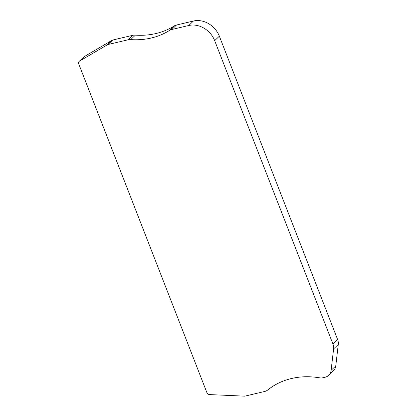<?xml version="1.0" encoding="UTF-8"?>
<svg xmlns="http://www.w3.org/2000/svg" width="417" height="417" viewBox="0 0 417 417"><rect width="100%" height="100%" fill="white"/><g stroke="black" fill="none" stroke-linecap="round" stroke-linejoin="round"><path stroke-width="0.63" d="M171.872 29.482L188.797 25.494A21.548 18.051 46.2 0 1 214.677 40.663L219.352 36.185L337.582 339.433A10.774 9.023 46.2 0 1 338.276 344.432L335.774 365.886A10.774 9.023 46.2 0 1 333.392 370.822L328.716 375.3A10.774 9.023 46.2 0 1 325.062 377.26L323.149 377.713A10.774 9.023 46.2 0 1 319.422 377.807A80.799 67.684 46.2 0 0 291.493 378.511A80.799 67.684 46.2 0 0 267.756 389.973A10.774 9.023 46.2 0 1 264.592 391.5L245.092 396.093A2.695 2.257 -133.8 0 1 244.471 396.15L209.511 394.581A2.695 2.257 46.2 0 1 206.9 392.626L78.724 63.879A2.695 2.257 46.2 0 1 79.147 61.393A2.695 2.257 46.2 0 1 79.501 61.127L107.461 44.739A2.695 2.257 -133.8 0 1 108.019 44.515L128.003 39.808A10.774 9.023 46.2 0 1 130.74 39.599A80.799 67.684 46.2 0 0 151.251 38.01A80.799 67.684 46.2 0 0 169.443 30.483A10.774 9.023 46.2 0 1 171.872 29.482L176.542 25.004L193.467 21.017A21.548 18.051 46.2 0 1 219.352 36.185M79.147 61.393L83.817 56.915A2.695 2.257 46.2 0 1 84.171 56.649L112.131 40.261L107.461 44.739M128.003 39.808L132.679 35.33L112.694 40.037A2.695 2.257 -133.8 0 0 112.131 40.261M132.679 35.33A10.774 9.023 46.2 0 1 135.41 35.122L130.74 39.599M169.443 30.483L174.113 26.005A80.799 67.684 46.2 0 1 155.922 33.532A80.799 67.684 46.2 0 1 135.41 35.122M174.113 26.005A10.774 9.023 46.2 0 1 176.542 25.004M337.582 339.433L332.912 343.916A10.774 9.023 46.2 0 1 333.605 348.909L331.103 370.364A10.774 9.023 46.2 0 1 328.716 375.3M332.912 343.916L214.677 40.663M188.797 25.494L193.467 21.017M84.171 56.649L79.501 61.127M331.103 370.364L335.774 365.886M112.694 40.037L108.019 44.515M338.276 344.432L333.605 348.909"/></g></svg>

